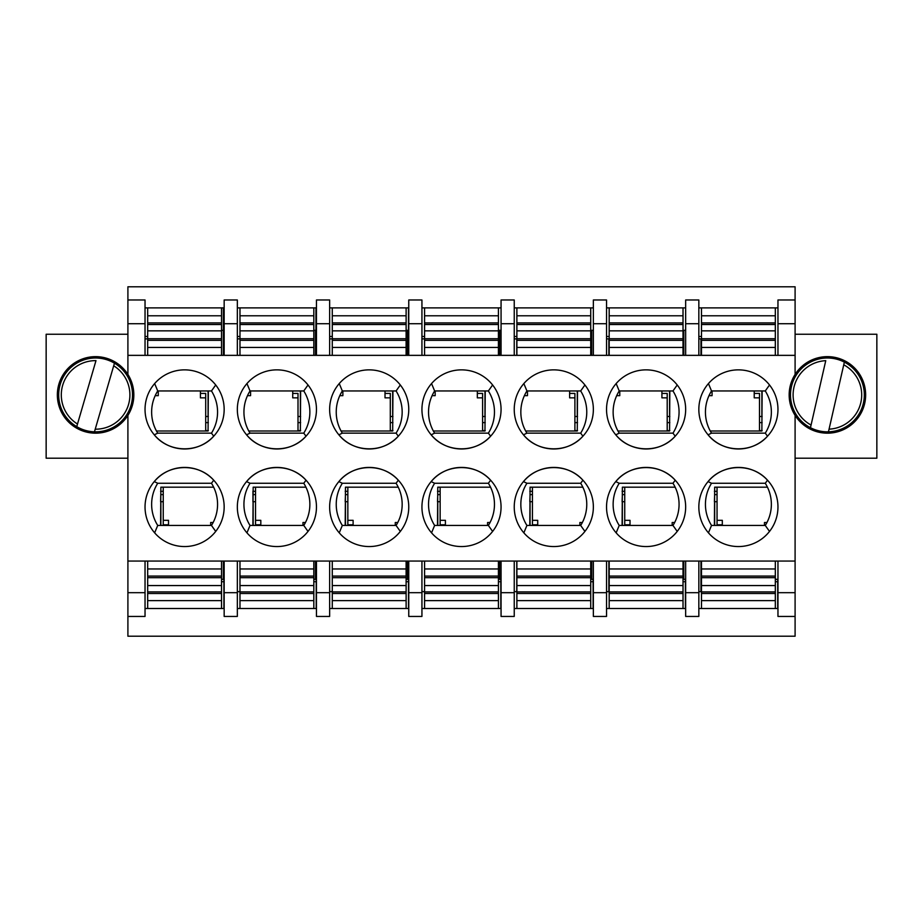 <?xml version="1.0" encoding="UTF-8"?>
<svg xmlns="http://www.w3.org/2000/svg" width="923" height="923" viewBox="0 0 923 923"><rect width="100%" height="100%" fill="white"/><g stroke="black" fill="none" stroke-linecap="round" stroke-linejoin="round"><path stroke-width="1.38" d="M795.095 374.45A38.235 38.235 0 0 1 865.647 394.917A38.235 38.235 0 0 1 795.095 415.373A38.235 38.235 0 0 1 795.095 374.45L795.095 355.355L777.962 355.355L777.962 323.708L795.095 323.708L795.095 355.355M157.729 483.26A39.562 39.562 0 0 0 157.729 525.452L211.471 525.452A39.562 39.562 0 0 0 211.471 483.26L157.729 483.26L154.268 481.598C168.655 463.508 198.526 462.815 213.721 480.225L211.471 483.26M211.471 390.96A39.562 39.562 0 0 1 211.471 433.152L157.729 433.152A39.562 39.562 0 0 1 157.729 390.96L211.471 390.96L215.717 384.983M303.771 390.96A39.562 39.562 0 0 1 303.771 433.152L250.029 433.152A39.562 39.562 0 0 1 250.029 390.96L303.771 390.96L308.017 384.983M250.029 483.26A39.562 39.562 0 0 0 250.029 525.452L303.771 525.452A39.562 39.562 0 0 0 303.771 483.26L250.029 483.26L246.568 481.598C260.955 463.508 290.826 462.815 306.021 480.225L303.771 483.26M396.071 390.96A39.562 39.562 0 0 1 396.071 433.152L342.329 433.152A39.562 39.562 0 0 1 342.329 390.96L396.071 390.96L400.317 384.983M342.329 483.26A39.562 39.562 0 0 0 342.329 525.452L396.071 525.452A39.562 39.562 0 0 0 396.071 483.26L342.329 483.26L338.868 481.598C353.255 463.508 383.126 462.815 398.321 480.225L396.071 483.26M488.371 390.96A39.562 39.562 0 0 1 488.371 433.152L434.629 433.152A39.562 39.562 0 0 1 434.629 390.96L488.371 390.96L492.617 384.983M434.629 483.26A39.562 39.562 0 0 0 434.629 525.452L488.371 525.452A39.562 39.562 0 0 0 488.371 483.26L434.629 483.26L431.168 481.598C445.555 463.508 475.426 462.815 490.621 480.225L488.371 483.26M580.671 390.96A39.562 39.562 0 0 1 580.671 433.152L526.929 433.152A39.562 39.562 0 0 1 526.929 390.96L580.671 390.96L584.917 384.983M526.929 483.26A39.562 39.562 0 0 0 526.929 525.452L580.671 525.452A39.562 39.562 0 0 0 580.671 483.26L526.929 483.26L523.468 481.598C537.855 463.508 567.726 462.815 582.921 480.225L580.671 483.26M672.971 390.96A39.562 39.562 0 0 1 672.971 433.152L619.229 433.152A39.562 39.562 0 0 1 619.229 390.96L672.971 390.96L677.217 384.983M619.229 483.26A39.562 39.562 0 0 0 619.229 525.452L672.971 525.452A39.562 39.562 0 0 0 672.971 483.26L619.229 483.26L615.768 481.598C630.155 463.508 660.026 462.815 675.221 480.225L672.971 483.26M765.271 390.96A39.562 39.562 0 0 1 765.271 433.152L711.529 433.152A39.562 39.562 0 0 1 711.529 390.96L765.271 390.96L769.517 384.983M711.529 483.26A39.562 39.562 0 0 0 711.529 525.452L765.271 525.452A39.562 39.562 0 0 0 765.271 483.26L711.529 483.26L708.068 481.598C722.455 463.508 752.326 462.815 767.521 480.225L765.271 483.26M127.905 458.2L46.15 458.2L46.15 334.253L127.905 334.253M154.649 532.825L157.729 525.452M215.717 531.417L211.471 525.452M157.729 433.152L154.268 434.814C168.655 452.905 198.526 453.585 213.721 436.187L211.471 433.152M154.649 383.576L157.729 390.96M250.029 433.152L246.568 434.814C260.955 452.905 290.826 453.585 306.021 436.187L303.771 433.152M246.949 383.576L250.029 390.96M246.949 532.825L250.029 525.452M308.017 531.417L303.771 525.452M342.329 433.152L338.868 434.814C353.255 452.905 383.126 453.585 398.321 436.187L396.071 433.152M339.249 383.576L342.329 390.96M339.249 532.825L342.329 525.452M400.317 531.417L396.071 525.452M434.629 433.152L431.168 434.814C445.555 452.905 475.426 453.585 490.621 436.187L488.371 433.152M431.549 383.576L434.629 390.96M431.549 532.825L434.629 525.452M492.617 531.417L488.371 525.452M526.929 433.152L523.468 434.814C537.855 452.905 567.726 453.585 582.921 436.187L580.671 433.152M523.849 383.576L526.929 390.96M523.849 532.825L526.929 525.452M584.917 531.417L580.671 525.452M619.229 433.152L615.768 434.814C630.155 452.905 660.026 453.585 675.221 436.187L672.971 433.152M616.149 383.576L619.229 390.96M616.149 532.825L619.229 525.452M677.217 531.417L672.971 525.452M711.529 433.152L708.068 434.814C722.455 452.905 752.326 453.585 767.521 436.187L765.271 433.152M708.449 383.576L711.529 390.96M708.449 532.825L711.529 525.452M769.517 531.417L765.271 525.452M698.838 592.693L698.838 616.437L685.662 616.437L685.662 561.057L698.838 561.057L698.838 592.693L685.662 592.693M606.538 592.693L606.538 616.437L593.362 616.437L593.362 561.057L606.538 561.057L606.538 592.693L593.362 592.693M514.238 592.693L514.238 616.437L501.062 616.437L501.062 561.057L514.238 561.057L514.238 592.693L501.062 592.693M421.938 592.693L421.938 616.437L408.762 616.437L408.762 561.057L421.938 561.057L421.938 592.693L408.762 592.693M329.638 592.693L329.638 616.437L316.462 616.437L316.462 561.057L329.638 561.057L329.638 592.693L316.462 592.693M237.338 592.693L237.338 616.437L224.162 616.437L224.162 561.057L237.338 561.057L237.338 592.693L224.162 592.693M145.038 592.693L145.038 616.437L127.905 616.437L127.905 561.057L145.038 561.057L145.038 592.693L127.905 592.693M127.905 415.373A38.235 38.235 0 0 1 57.353 394.917A38.235 38.235 0 0 1 127.905 374.45A38.235 38.235 0 0 1 127.905 415.373L127.905 561.057M127.905 299.975L127.905 323.708L145.038 323.708L145.038 299.975L127.905 299.975L127.905 286.788L795.095 286.788L795.095 299.975L777.962 299.975L777.962 323.708M224.162 323.708L224.162 299.975L237.338 299.975L237.338 355.355L224.162 355.355L224.162 323.708L237.338 323.708M316.462 323.708L316.462 299.975L329.638 299.975L329.638 355.355L316.462 355.355L316.462 323.708L329.638 323.708M408.762 323.708L408.762 299.975L421.938 299.975L421.938 355.355L408.762 355.355L408.762 323.708L421.938 323.708M501.062 323.708L501.062 299.975L514.238 299.975L514.238 355.355L501.062 355.355L501.062 323.708L514.238 323.708M593.362 323.708L593.362 299.975L606.538 299.975L606.538 355.355L593.362 355.355L593.362 323.708L606.538 323.708M685.662 323.708L685.662 299.975L698.838 299.975L698.838 355.355L685.662 355.355L685.662 323.708L698.838 323.708M224.162 608.522L145.038 608.522M316.462 608.522L237.338 608.522M408.762 608.522L329.638 608.522M501.062 608.522L421.938 608.522M593.362 608.522L514.238 608.522M685.662 608.522L606.538 608.522M777.962 608.522L698.838 608.522M777.962 616.437L777.962 561.057L795.095 561.057L795.095 616.437L777.962 616.437M685.662 307.89L606.538 307.89M593.362 307.89L514.238 307.89M501.062 307.89L421.938 307.89M408.762 307.89L329.638 307.89M316.462 307.89L237.338 307.89M224.162 307.89L145.038 307.89M145.038 323.708L145.038 355.355L147.68 355.355L147.68 307.89M777.962 307.89L698.838 307.89M185.915 546.531A39.562 39.562 0 0 1 145.038 506.992A39.562 39.562 0 0 1 184.162 467.43A39.562 39.562 0 0 1 224.151 506.116A39.562 39.562 0 0 1 185.915 546.531M145.038 409.42A39.562 39.562 0 0 0 184.162 448.97A39.562 39.562 0 0 0 224.151 410.297A39.562 39.562 0 0 0 185.915 369.881A39.562 39.562 0 0 0 145.038 409.42M237.338 409.42A39.562 39.562 0 0 0 276.462 448.97A39.562 39.562 0 0 0 316.451 410.297A39.562 39.562 0 0 0 278.215 369.881A39.562 39.562 0 0 0 237.338 409.42M278.215 546.531A39.562 39.562 0 0 1 237.338 506.992A39.562 39.562 0 0 1 276.462 467.43A39.562 39.562 0 0 1 316.451 506.116A39.562 39.562 0 0 1 278.215 546.531M329.638 409.42A39.562 39.562 0 0 0 368.762 448.97A39.562 39.562 0 0 0 408.751 410.297A39.562 39.562 0 0 0 370.515 369.881A39.562 39.562 0 0 0 329.638 409.42M370.515 546.531A39.562 39.562 0 0 1 329.638 506.992A39.562 39.562 0 0 1 368.762 467.43A39.562 39.562 0 0 1 408.751 506.116A39.562 39.562 0 0 1 370.515 546.531M421.938 409.42A39.562 39.562 0 0 0 461.062 448.97A39.562 39.562 0 0 0 501.051 410.297A39.562 39.562 0 0 0 462.815 369.881A39.562 39.562 0 0 0 421.938 409.42M462.815 546.531A39.562 39.562 0 0 1 421.938 506.992A39.562 39.562 0 0 1 461.062 467.43A39.562 39.562 0 0 1 501.051 506.116A39.562 39.562 0 0 1 462.815 546.531M514.238 409.42A39.562 39.562 0 0 0 553.362 448.97A39.562 39.562 0 0 0 593.351 410.297A39.562 39.562 0 0 0 555.115 369.881A39.562 39.562 0 0 0 514.238 409.42M555.115 546.531A39.562 39.562 0 0 1 514.238 506.992A39.562 39.562 0 0 1 553.362 467.43A39.562 39.562 0 0 1 593.351 506.116A39.562 39.562 0 0 1 555.115 546.531M606.538 409.42A39.562 39.562 0 0 0 645.662 448.97A39.562 39.562 0 0 0 685.651 410.297A39.562 39.562 0 0 0 647.415 369.881A39.562 39.562 0 0 0 606.538 409.42M647.415 546.531A39.562 39.562 0 0 1 606.538 506.992A39.562 39.562 0 0 1 645.662 467.43A39.562 39.562 0 0 1 685.651 506.116A39.562 39.562 0 0 1 647.415 546.531M698.838 409.42A39.562 39.562 0 0 0 737.962 448.97A39.562 39.562 0 0 0 777.951 410.297A39.562 39.562 0 0 0 739.715 369.881A39.562 39.562 0 0 0 698.838 409.42M739.715 546.531A39.562 39.562 0 0 1 698.838 506.992A39.562 39.562 0 0 1 737.962 467.43A39.562 39.562 0 0 1 777.951 506.116A39.562 39.562 0 0 1 739.715 546.531M698.838 561.057L777.962 561.057M606.538 561.057L685.662 561.057M514.238 561.057L593.362 561.057M421.938 561.057L501.062 561.057M329.638 561.057L408.762 561.057M237.338 561.057L316.462 561.057M145.038 561.057L224.162 561.057M127.905 616.437L127.905 636.212L795.095 636.212L795.095 616.437M127.905 323.708L127.905 374.45M127.905 355.355L145.038 355.355M147.68 355.355L224.162 355.355M237.338 355.355L239.98 355.355L239.98 307.89M239.98 355.355L316.462 355.355M329.638 355.355L332.28 355.355L332.28 307.89M332.28 355.355L408.762 355.355M421.938 355.355L424.58 355.355L424.58 307.89M424.58 355.355L501.062 355.355M514.238 355.355L516.88 355.355L516.88 307.89M516.88 355.355L593.362 355.355M606.538 355.355L609.18 355.355L609.18 307.89M609.18 355.355L685.662 355.355M698.838 355.355L701.48 355.355L701.48 307.89M701.48 355.355L777.962 355.355M795.095 592.693L777.962 592.693M795.095 561.057L795.095 415.373M795.095 323.708L795.095 299.975M795.095 458.2L876.85 458.2L876.85 334.253L795.095 334.253M762.133 422.607L759.502 422.607M669.833 422.607L667.202 422.607M577.533 422.607L574.902 422.607M485.233 422.607L482.602 422.607M392.933 422.607L390.302 422.607M300.633 422.607L298.002 422.607M208.333 422.607L205.702 422.607M163.244 494.601L160.867 494.601M298.002 430.649L300.633 430.649M255.544 491.301L252.902 491.301M390.302 430.649L392.933 430.649M347.844 491.301L345.202 491.301M482.602 430.649L485.233 430.649M440.144 491.301L437.502 491.301M574.902 430.649L577.533 430.649M532.444 491.301L529.802 491.301M667.202 430.649L669.833 430.649M624.744 491.301L622.102 491.301M700.949 338.868L700.949 355.355M683.816 355.355L683.816 330.307M608.868 338.868L608.868 355.355M591.724 355.355L591.724 330.307M516.776 338.868L516.776 355.355M499.631 355.355L499.631 330.307M407.539 355.355L407.539 330.307M315.458 355.355L315.458 330.307M223.366 355.355L223.366 330.307L224.162 330.307M160.602 501.685L160.867 491.301M223.366 579.321L223.366 561.057M252.948 501.685L252.948 491.301M252.902 501.685L253.167 494.601L255.544 494.601M315.458 579.321L315.458 561.057M345.202 501.685L345.467 494.601L347.844 494.601M407.539 579.321L407.539 561.057M437.502 501.685L437.767 494.601L440.144 494.601M499.631 579.321L499.631 561.057M516.776 561.057L516.776 591.643M529.802 501.685L530.067 494.601L532.444 494.601M591.724 579.321L591.724 561.057M608.868 561.057L608.868 591.643M622.102 501.685L622.367 494.601L624.744 494.601M683.816 579.321L683.816 561.057M700.949 561.057L700.949 591.643M714.402 501.685L714.667 494.601L717.044 494.601M239.98 591.643L237.338 591.643M332.28 591.643L329.638 591.643M424.58 591.643L421.938 591.643M516.88 591.643L514.238 591.643M609.18 591.643L606.538 591.643M701.48 591.643L698.838 591.643M717.044 491.301L714.402 491.301M759.502 430.649L762.133 430.649M590.72 330.307L593.362 330.307M498.42 330.307L501.062 330.307M406.12 330.307L408.762 330.307M408.497 330.307L408.497 307.89M313.82 330.307L316.462 330.307M315.931 330.307L315.931 307.89M221.52 330.307L223.366 330.307L223.366 307.89M683.02 330.307L685.662 330.307M205.702 430.649L208.333 430.649M163.244 491.301L160.602 491.301M332.28 561.057L332.28 608.522M406.12 561.057L406.12 608.522M332.28 600.608L406.12 600.608M332.28 568.96L406.12 568.96M332.28 585.563L406.12 585.563M248.772 431.006L300.367 431.006L300.633 390.96M300.633 416.504L298.002 416.504M247.491 395.667L250.571 395.667L250.571 390.96M298.002 431.006L298.002 397.848L292.718 397.848L292.718 390.96M239.98 338.868L237.338 338.868M250.571 391.237L249.856 391.237M298.002 397.848L298.002 393.417L292.718 393.417M305.94 487.182L253.167 487.182L252.902 525.452M253.167 525.452L253.167 501.685L255.544 501.685M313.82 581.709L316.197 581.709L316.197 579.321L313.82 579.321M316.197 581.709L316.197 608.522M305.444 522.522L302.963 522.522L302.963 525.452M255.544 487.182L255.544 520.33L260.817 520.33L260.817 525.452M255.544 520.33L255.544 524.772L260.817 524.772M221.52 355.355L221.52 307.89M221.52 315.793L147.68 315.793M221.52 347.44L147.68 347.44M221.52 330.849L147.68 330.849M424.58 561.057L424.58 608.522M498.42 561.057L498.42 608.522M424.58 600.608L498.42 600.608M424.58 568.96L498.42 568.96M424.58 585.563L498.42 585.563M156.472 431.006L208.067 431.006L208.333 390.96M208.333 416.504L205.702 416.504M155.191 395.667L158.271 395.667L158.271 390.96M205.702 431.006L205.702 397.848L200.418 397.848L200.418 390.96M147.68 338.868L145.038 338.868M158.271 391.237L157.556 391.237M205.702 397.848L205.702 393.417L200.418 393.417M516.88 561.057L516.88 608.522M590.72 561.057L590.72 608.522M516.88 600.608L590.72 600.608M516.88 568.96L590.72 568.96M516.88 585.563L590.72 585.563M341.072 431.006L392.667 431.006L392.933 390.96M392.933 416.504L390.302 416.504M339.791 395.667L342.871 395.667L342.871 390.96M390.302 431.006L390.302 397.848L385.018 397.848L385.018 390.96M332.28 338.868L329.638 338.868M342.871 391.237L342.156 391.237M390.302 397.848L390.302 393.417L385.018 393.417M406.12 355.355L406.12 307.89M406.12 315.793L332.28 315.793M406.12 347.44L332.28 347.44M406.12 330.849L332.28 330.849M498.42 355.355L498.42 307.89M498.42 315.793L424.58 315.793M498.42 347.44L424.58 347.44M498.42 330.849L424.58 330.849M490.54 487.182L437.767 487.182L437.502 525.452M437.767 525.452L437.767 501.685L440.144 501.685M498.42 581.709L500.797 581.709L500.797 579.321L498.42 579.321M500.797 581.709L500.797 608.522M490.044 522.522L487.563 522.522L487.563 525.452M440.144 487.182L440.144 520.33L445.417 520.33L445.417 525.452M440.144 520.33L440.144 524.772L445.417 524.772M590.72 355.355L590.72 307.89M590.72 315.793L516.88 315.793M590.72 347.44L516.88 347.44M590.72 330.849L516.88 330.849M398.24 487.182L345.467 487.182L345.202 525.452M345.467 525.452L345.467 501.685L347.844 501.685M406.12 581.709L408.497 581.709L408.497 579.321L406.12 579.321M408.497 581.709L408.497 608.522M397.744 522.522L395.263 522.522L395.263 525.452M347.844 487.182L347.844 520.33L353.117 520.33L353.117 525.452M347.844 520.33L347.844 524.772L353.117 524.772M433.372 431.006L484.967 431.006L485.233 390.96M485.233 416.504L482.602 416.504M432.091 395.667L435.171 395.667L435.171 390.96M482.602 431.006L482.602 397.848L477.318 397.848L477.318 390.96M424.58 338.868L421.938 338.868M435.171 391.237L434.456 391.237M482.602 397.848L482.602 393.417L477.318 393.417M147.68 561.057L147.68 608.522M221.52 561.057L221.52 608.522M147.68 600.608L221.52 600.608M147.68 568.96L221.52 568.96M147.68 585.563L221.52 585.563M582.84 487.182L530.067 487.182L529.802 525.452M530.067 525.452L530.067 501.685L532.444 501.685M590.72 581.709L593.097 581.709L593.097 579.321L590.72 579.321M593.097 581.709L593.097 608.522M582.344 522.522L579.863 522.522L579.863 525.452M532.444 487.182L532.444 520.33L537.717 520.33L537.717 525.452M532.444 520.33L532.444 524.772L537.717 524.772M213.64 487.182L160.867 487.182L160.602 525.452M160.867 525.452L160.867 501.685L163.244 501.685M221.52 581.709L223.897 581.709L223.897 579.321L221.52 579.321M223.897 581.709L223.897 608.522M213.144 522.522L210.663 522.522L210.663 525.452M163.244 487.182L163.244 520.33L168.517 520.33L168.517 525.452M163.244 520.33L163.244 524.772L168.517 524.772M525.672 431.006L577.267 431.006L577.533 390.96M577.533 416.504L574.902 416.504M524.391 395.667L527.471 395.667L527.471 390.96M574.902 431.006L574.902 397.848L569.618 397.848L569.618 390.96M516.88 338.868L514.238 338.868M527.471 391.237L526.756 391.237M574.902 397.848L574.902 393.417L569.618 393.417M683.02 355.355L683.02 307.89M683.02 315.793L609.18 315.793M683.02 347.44L609.18 347.44M683.02 330.849L609.18 330.849M609.18 561.057L609.18 608.522M683.02 561.057L683.02 608.522M609.18 600.608L683.02 600.608M609.18 568.96L683.02 568.96M609.18 585.563L683.02 585.563M617.972 431.006L669.567 431.006L669.833 390.96M669.833 416.504L667.202 416.504M616.691 395.667L619.771 395.667L619.771 390.96M667.202 431.006L667.202 397.848L661.918 397.848L661.918 390.96M609.18 338.868L606.538 338.868M619.771 391.237L619.056 391.237M667.202 397.848L667.202 393.417L661.918 393.417M701.48 561.057L701.48 608.522M775.32 561.057L775.32 608.522M701.48 600.608L775.32 600.608M701.48 568.96L775.32 568.96M701.48 585.563L775.32 585.563M775.32 355.355L775.32 307.89M775.32 315.793L701.48 315.793M775.32 347.44L701.48 347.44M775.32 330.849L701.48 330.849M710.272 431.006L761.867 431.006L762.133 390.96M762.133 416.504L759.502 416.504M708.991 395.667L712.071 395.667L712.071 390.96M759.502 431.006L759.502 397.848L754.218 397.848L754.218 390.96M701.48 338.868L698.838 338.868M712.071 391.237L711.356 391.237M759.502 397.848L759.502 393.417L754.218 393.417M675.14 487.182L622.367 487.182L622.102 525.452M622.367 525.452L622.367 501.685L624.744 501.685M683.02 581.709L685.397 581.709L685.397 579.321L683.02 579.321M685.397 581.709L685.397 608.522M674.644 522.522L672.163 522.522L672.163 525.452M624.744 487.182L624.744 520.33L630.017 520.33L630.017 525.452M624.744 520.33L624.744 524.772L630.017 524.772M767.44 487.182L714.667 487.182L714.402 525.452M714.667 525.452L714.667 501.685L717.044 501.685M775.32 581.709L777.697 581.709L777.697 579.321L775.32 579.321M777.697 581.709L777.697 608.522M766.944 522.522L764.463 522.522L764.463 525.452M717.044 487.182L717.044 520.33L722.317 520.33L722.317 525.452M717.044 520.33L717.044 524.772L722.317 524.772M239.98 561.057L239.98 608.522M313.82 561.057L313.82 608.522M239.98 600.608L313.82 600.608M239.98 568.96L313.82 568.96M239.98 585.563L313.82 585.563M313.82 355.355L313.82 307.89M313.82 315.793L239.98 315.793M313.82 347.44L239.98 347.44M313.82 330.849L239.98 330.849M828.45 431.814A36.92 36.92 0 0 1 791.403 386.702A36.92 36.92 0 0 1 844.36 362.116A36.92 36.92 0 0 1 828.45 431.814L829.062 429.16L828.45 431.814A36.92 36.92 0 0 0 844.36 362.116L829.062 429.16A34.278 34.278 0 0 0 843.749 364.781L844.36 362.116M811.063 425.053L825.75 360.674A34.278 34.278 0 0 0 811.063 425.053L810.452 427.707L811.063 425.053M94.458 431.814A36.92 36.92 0 0 1 60.157 384.579A36.92 36.92 0 0 1 114.464 363.177A36.92 36.92 0 0 1 94.458 431.814L95.219 429.195L94.458 431.814A36.92 36.92 0 0 0 114.464 363.177L95.219 429.195A34.278 34.278 0 0 0 113.702 365.796L114.464 363.177M77.497 424.026L95.98 360.628A34.278 34.278 0 0 0 77.497 424.026L76.736 426.645L77.497 424.026M332.28 593.489L406.12 593.489M332.28 591.897L406.12 591.897M332.28 577.671L406.12 577.671M332.28 576.079L406.12 576.079M300.367 390.96L300.367 416.504M239.98 336.48L237.338 336.48M221.52 322.912L147.68 322.912M221.52 324.515L147.68 324.515M221.52 338.741L147.68 338.741M221.52 340.333L147.68 340.333M424.58 593.489L498.42 593.489M424.58 591.897L498.42 591.897M424.58 577.671L498.42 577.671M424.58 576.079L498.42 576.079M208.067 390.96L208.067 416.504M147.68 336.48L145.038 336.48M516.88 593.489L590.72 593.489M516.88 591.897L590.72 591.897M516.88 577.671L590.72 577.671M516.88 576.079L590.72 576.079M392.667 390.96L392.667 416.504M332.28 336.48L329.638 336.48M406.12 322.912L332.28 322.912M406.12 324.515L332.28 324.515M406.12 338.741L332.28 338.741M406.12 340.333L332.28 340.333M498.42 322.912L424.58 322.912M498.42 324.515L424.58 324.515M498.42 338.741L424.58 338.741M498.42 340.333L424.58 340.333M590.72 322.912L516.88 322.912M590.72 324.515L516.88 324.515M590.72 338.741L516.88 338.741M590.72 340.333L516.88 340.333M484.967 390.96L484.967 416.504M424.58 336.48L421.938 336.48M147.68 593.489L221.52 593.489M147.68 591.897L221.52 591.897M147.68 577.671L221.52 577.671M147.68 576.079L221.52 576.079M577.267 390.96L577.267 416.504M516.88 336.48L514.238 336.48M683.02 322.912L609.18 322.912M683.02 324.515L609.18 324.515M683.02 338.741L609.18 338.741M683.02 340.333L609.18 340.333M609.18 593.489L683.02 593.489M609.18 591.897L683.02 591.897M609.18 577.671L683.02 577.671M609.18 576.079L683.02 576.079M669.567 390.96L669.567 416.504M609.18 336.48L606.538 336.48M701.48 593.489L775.32 593.489M701.48 591.897L775.32 591.897M701.48 577.671L775.32 577.671M701.48 576.079L775.32 576.079M775.32 322.912L701.48 322.912M775.32 324.515L701.48 324.515M775.32 338.741L701.48 338.741M775.32 340.333L701.48 340.333M761.867 390.96L761.867 416.504M701.48 336.48L698.838 336.48M239.98 593.489L313.82 593.489M239.98 591.897L313.82 591.897M239.98 577.671L313.82 577.671M239.98 576.079L313.82 576.079M313.82 322.912L239.98 322.912M313.82 324.515L239.98 324.515M313.82 338.741L239.98 338.741M313.82 340.333L239.98 340.333M810.452 427.707A36.92 36.92 0 0 1 826.362 358.009M76.736 426.645A36.92 36.92 0 0 1 96.742 358.009"/></g></svg>
